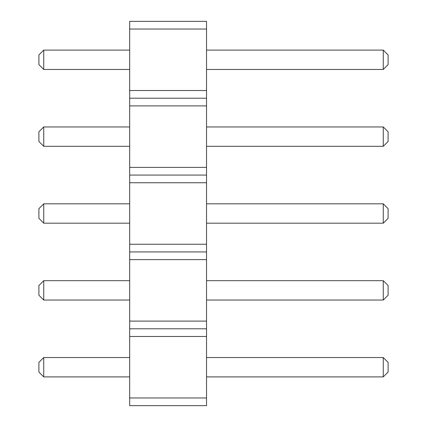 <?xml version="1.0" encoding="UTF-8"?>
<svg xmlns="http://www.w3.org/2000/svg" width="427" height="427" viewBox="0 0 427 427"><rect width="100%" height="100%" fill="white"/><g stroke="black" fill="none" stroke-linecap="round" stroke-linejoin="round"><path stroke-width="0.64" d="M129.68 405.65L206.54 405.65L206.54 21.35L129.68 21.35L129.68 405.65M129.68 397.964L206.54 397.964M129.68 336.476L206.54 336.476M129.68 328.79L206.54 328.79M129.68 321.104L206.54 321.104M129.68 259.616L206.54 259.616M129.68 251.93L206.54 251.93M129.68 244.244L206.54 244.244M129.68 182.756L206.54 182.756M129.68 175.07L206.54 175.07M129.68 167.384L206.54 167.384M129.68 105.896L206.54 105.896M129.68 98.21L206.54 98.21M129.68 90.524L206.54 90.524M129.68 29.036L206.54 29.036M129.68 376.902L43.741 376.902L43.741 357.538L129.68 357.538M129.68 280.678L43.741 280.678L43.741 300.042L129.68 300.042M129.68 203.818L43.741 203.818L43.741 223.182L129.68 223.182M129.68 50.098L43.741 50.098L43.741 69.462L129.68 69.462M129.68 146.322L43.741 146.322L43.741 126.958L129.68 126.958M206.54 357.538L383.259 357.538L383.259 376.902L388.1 372.061L388.1 362.379L383.259 357.538M206.54 376.902L383.259 376.902M206.54 300.042L383.259 300.042L388.1 295.201L388.1 285.519L383.259 280.678L383.259 300.042M206.54 280.678L383.259 280.678M206.54 223.182L383.259 223.182L388.1 218.341L388.1 208.659L383.259 203.818L383.259 223.182M206.54 203.818L383.259 203.818M206.54 69.462L383.259 69.462L388.1 64.621L388.1 54.939L383.259 50.098L383.259 69.462M206.54 50.098L383.259 50.098M206.54 126.958L383.259 126.958L383.259 146.322L388.1 141.481L388.1 131.799L383.259 126.958M206.54 146.322L383.259 146.322M43.741 357.538L38.9 362.379L38.9 372.061L43.741 376.902M43.741 300.042L38.9 295.201L38.9 285.519L43.741 280.678M43.741 223.182L38.9 218.341L38.9 208.659L43.741 203.818M43.741 69.462L38.9 64.621L38.9 54.939L43.741 50.098M43.741 126.958L38.9 131.799L38.9 141.481L43.741 146.322"/></g></svg>
